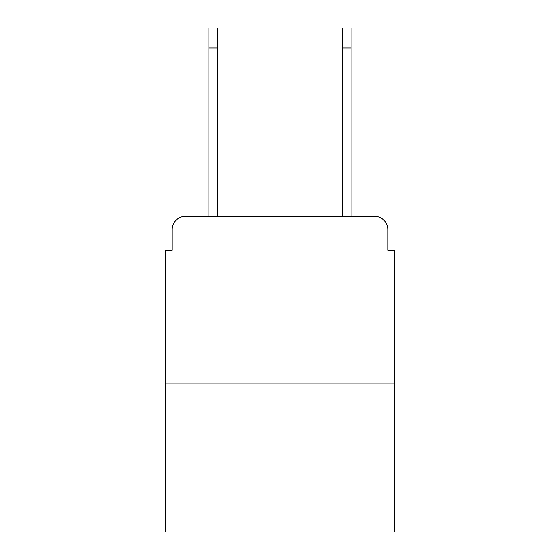 <?xml version="1.0" encoding="UTF-8"?>
<svg xmlns="http://www.w3.org/2000/svg" width="560" height="560" viewBox="0 0 560 560"><rect width="100%" height="100%" fill="white"/><g stroke="black" fill="none" stroke-linecap="round" stroke-linejoin="round"><path stroke-width="0.84" d="M172.193 229.6L172.193 250.292L172.193 229.6A13.349 13.349 0 0 1 185.542 216.251L208.908 216.251L208.908 28L217.581 28L217.581 216.251L227.934 216.251M394.485 383.138L165.515 383.138L165.515 532L394.485 532L394.485 250.292L387.807 250.292L387.807 229.6A13.349 13.349 0 0 0 374.458 216.251L185.542 216.251M165.515 383.138L165.515 250.292L172.193 250.292M332.066 216.251L342.419 216.251L342.419 28L351.092 28L351.092 48.027L342.419 48.027M351.092 48.027L351.092 216.251L374.458 216.251M387.807 250.292L387.807 229.6M208.908 48.027L217.581 48.027"/></g></svg>
